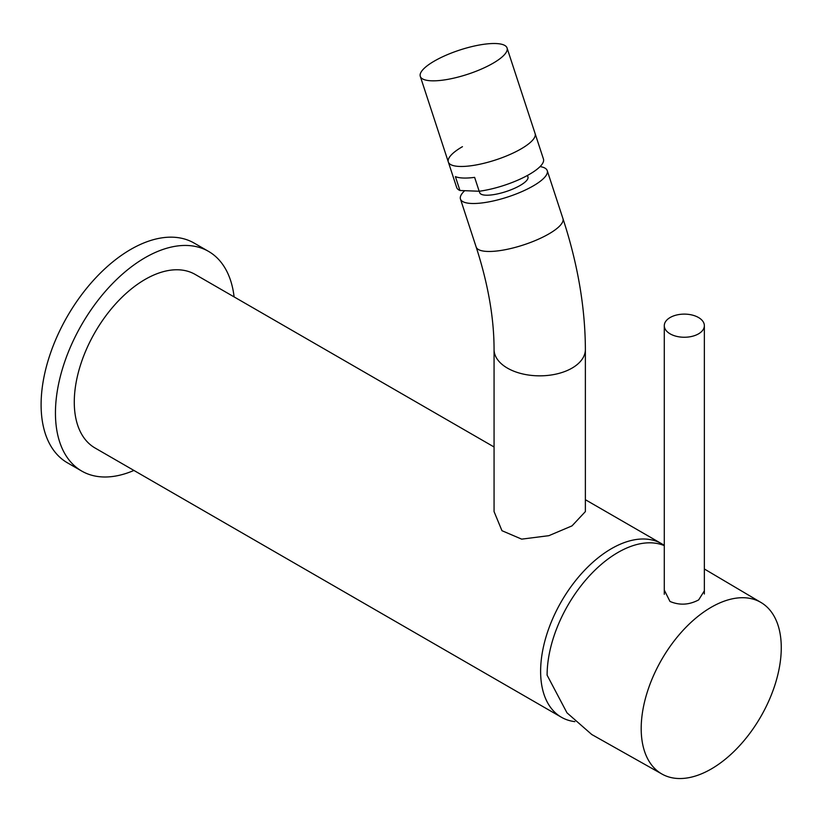 <?xml version="1.0" encoding="UTF-8"?>
<svg xmlns="http://www.w3.org/2000/svg" width="822" height="822" viewBox="0 0 822 822"><rect width="100%" height="100%" fill="white"/><g stroke="black" fill="none" stroke-linecap="round" stroke-linejoin="round"><path stroke-width="1.23" d="M574.866 721.634A100.192 57.848 120 0 1 561.375 717.226A100.192 57.848 120 0 1 540.619 671.358A100.192 57.848 -60 0 1 584.35 570.53A100.192 57.848 -60 0 1 661.566 543.691A100.192 57.848 -60 0 1 664.289 545.448M561.375 717.226L95.033 447.99A100.192 57.848 -60 0 1 74.278 402.122A100.192 57.848 -60 0 1 118.019 301.294A100.192 57.848 -60 0 1 195.225 274.456L494.063 446.983M572.009 525.875L548.901 535.667L521.682 539.14L501.965 530.704L494.063 511.592L494.063 349.484A45.662 26.355 0 0 0 522.247 373.835A45.662 26.355 0 0 0 572.009 368.122A45.662 26.355 0 0 0 585.377 349.484L585.377 511.592L572.009 525.875M464.718 190.683A45.662 12.751 -18.1 0 0 460.464 199.058A45.662 12.751 -18.1 0 0 488.021 202.027A45.662 12.751 -18.1 0 0 533.108 185.988A45.662 12.751 -18.1 0 0 547.236 170.637A45.662 12.751 -18.1 0 0 540.075 166.578M527.467 175.456L527.96 176.956A25.369 7.079 161.9 0 1 520.11 185.474A25.369 7.079 161.9 0 1 495.06 194.393A25.369 7.079 161.9 0 1 479.74 192.738L479.257 191.238M459.95 190.499L479.185 191.249L474.633 177.367A45.662 12.751 161.9 0 1 455.409 176.617L459.95 190.499A45.662 12.751 161.9 0 1 456.672 187.478L448.329 162.016A45.662 12.751 -18.1 0 0 475.897 164.996A45.662 12.751 -18.1 0 0 520.984 148.946A45.662 12.751 -18.1 0 0 535.112 133.606A45.662 12.751 161.9 0 1 520.984 148.946A45.662 12.751 161.9 0 1 475.897 164.996A45.662 12.751 161.9 0 1 448.329 162.016L420.289 76.374A45.662 12.751 -18.1 0 0 447.856 79.354A45.662 12.751 -18.1 0 0 492.933 63.304A45.662 12.751 161.9 0 0 507.061 47.953A45.662 12.751 161.9 0 0 479.503 44.984A45.662 12.751 161.9 0 0 434.417 61.034A45.662 12.751 -18.1 0 0 420.289 76.374M507.061 47.953L543.455 159.067A45.662 12.751 -18.1 0 1 529.317 174.408A45.662 12.751 161.9 0 1 479.185 191.249M462.457 146.676A45.662 12.751 -18.1 0 0 448.329 162.016M208.541 251.388A126.824 73.22 -60 0 0 110.806 285.368A126.824 73.22 -60 0 0 55.444 413.004A126.824 73.22 120 0 0 81.717 471.057L67.363 462.776A126.824 73.22 120 0 1 41.1 404.712A126.824 73.22 -60 0 1 96.462 277.086A126.824 73.22 -60 0 1 194.198 243.107L208.541 251.388A126.824 73.22 -60 0 1 234.106 296.896M81.717 471.057A126.824 73.22 120 0 0 133.914 470.441M662.018 774.077A99.041 57.18 -60 0 1 646.441 694.816A99.041 57.18 -60 0 1 711.236 607.253A99.041 57.18 120 0 1 761.059 602.526A99.041 57.18 120 0 1 775.855 681.993A99.041 57.18 120 0 1 711.236 768.991A99.041 57.18 -60 0 1 662.018 774.077L591.758 734.508L566.985 712.828L547.113 675.181A100.192 57.848 -60 0 1 617.959 552.466A100.192 57.848 120 0 1 664.289 545.633M664.289 590.073L669.981 601.447C679.537 605.506 689.103 604.982 698.679 599.885L704.362 590.812M664.289 325.687A20.036 11.57 180 0 0 676.66 336.373A20.036 11.57 180 0 0 698.495 333.866A20.036 11.57 -0 0 0 704.362 325.687A20.036 11.57 -0 0 0 691.99 315.001A20.036 11.57 -0 0 0 670.156 317.508A20.036 11.57 180 0 0 664.289 325.687L664.289 594.327M494.063 349.484C494.063 318.104 488.104 283.95 476.164 247.021A45.662 12.751 -18.1 0 0 503.732 249.991A45.662 12.751 -18.1 0 0 548.819 233.941A45.662 12.751 -18.1 0 0 562.947 218.601C577.743 263.821 585.223 307.449 585.377 349.484M661.566 543.691L585.377 499.704M476.164 247.021L460.464 199.058M562.947 218.601L547.236 170.637M761.059 602.526L704.362 568.988M704.362 325.687L704.362 593.998"/></g></svg>
